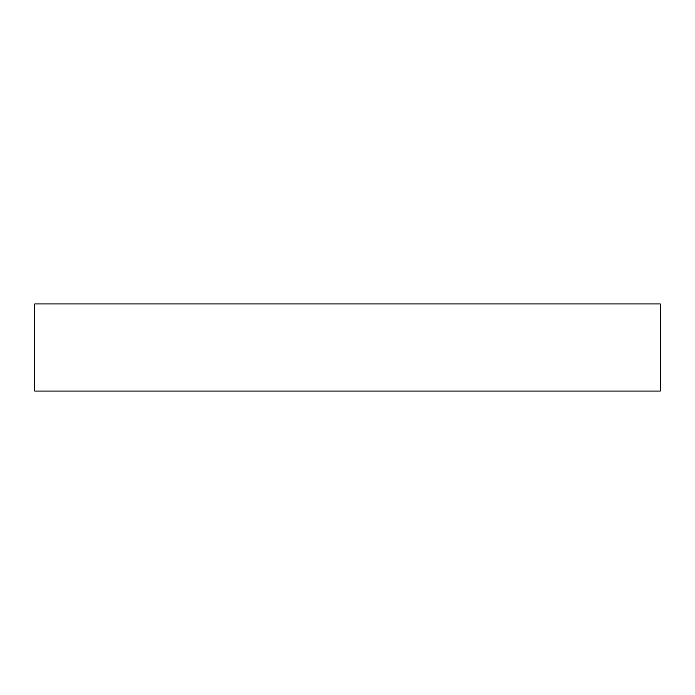 <?xml version="1.0" encoding="UTF-8"?>
<svg xmlns="http://www.w3.org/2000/svg" width="695" height="695" viewBox="0 0 695 695"><rect width="100%" height="100%" fill="white"/><g stroke="black" fill="none" stroke-linecap="round" stroke-linejoin="round"><path stroke-width="1.04" d="M660.25 303.941L34.75 303.941L34.75 391.059L660.25 391.059L660.25 303.941"/></g></svg>
